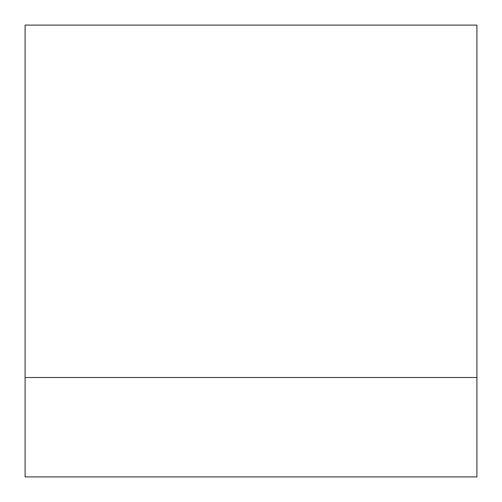 <?xml version="1.0" encoding="UTF-8"?>
<svg xmlns="http://www.w3.org/2000/svg" width="502" height="502" viewBox="0 0 502 502"><rect width="100%" height="100%" fill="white"/><g stroke="black" fill="none" stroke-linecap="round" stroke-linejoin="round"><path stroke-width="0.75" d="M476.9 377.504L476.9 25.1L25.1 25.1L25.1 476.9L476.9 476.9L476.9 377.504L25.1 377.504"/></g></svg>
